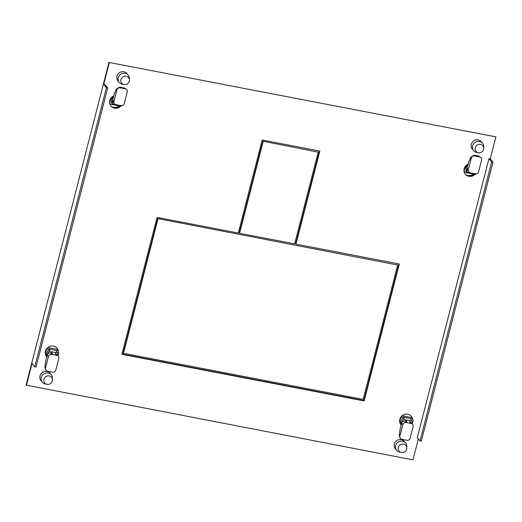 <?xml version="1.0" encoding="UTF-8"?>
<svg xmlns="http://www.w3.org/2000/svg" width="522" height="522" viewBox="0 0 522 522"><rect width="100%" height="100%" fill="white"/><g stroke="black" fill="none" stroke-linecap="round" stroke-linejoin="round"><path stroke-width="0.78" d="M119.251 105.894A6.995 6.564 -39.8 0 1 111.617 106.612M122.331 84.257A5.801 5.442 -39.8 0 1 122.292 84.251A5.801 5.442 -39.8 0 1 119.284 82.483A5.801 5.442 -39.8 0 1 118.259 77.713A5.801 5.442 -39.8 0 1 125.15 73.276A5.801 5.442 -39.8 0 1 128.19 75.051A5.801 5.442 -39.8 0 1 129.391 78.326L129.417 80.062A4.437 4.163 -39.8 0 1 124.021 84.59A4.437 4.163 -39.8 0 1 123.995 84.59A4.437 4.163 -39.8 0 1 120.908 79.585A4.437 4.163 -39.8 0 1 129.417 80.062M113.652 96.518A6.721 6.303 -39.8 0 0 110.129 104.139L109.796 103.741M121.796 105.633A6.721 6.303 -39.8 0 1 121.28 106.279L118.768 105.796M118.611 105.281L112.654 104.132L112.759 104.661L118.677 105.796L121.137 105.764L115.858 104.609A2.727 2.558 -39.8 0 1 113.946 101.529L116.928 89.901A2.727 2.558 -39.8 0 1 120.171 87.813L125.326 88.805A2.727 2.558 -39.8 0 1 127.237 91.885L124.256 103.513A2.727 2.558 -39.8 0 1 121.013 105.601L120.151 105.431M113.515 97.04A5.455 5.122 140.2 0 0 112.602 104.472A5.455 5.122 140.2 0 0 112.667 104.557M126.755 89.64L124.719 88.081L119.564 87.089L116.328 89.177L114.311 93.947L112.739 100.08A2.727 2.558 140.2 0 0 112.667 100.472A5.455 5.122 -39.8 0 0 112.654 104.132L112.759 104.661M116.719 104.772L115.238 104.4M110.129 104.139L112.739 104.641M112.667 100.472A2.727 2.558 140.2 0 0 113.222 102.325L114.429 103.774M57.368 348.827A6.995 6.564 -39.8 0 1 57.616 349.818M45.368 383.996A5.801 5.442 -39.8 0 1 45.336 383.99A5.801 5.442 -39.8 0 1 42.328 382.221A5.801 5.442 -39.8 0 1 41.303 377.452A5.801 5.442 -39.8 0 1 48.187 373.015A5.801 5.442 -39.8 0 1 51.228 374.789A5.801 5.442 -39.8 0 1 52.428 378.065L52.461 379.801A4.437 4.163 -39.8 0 1 47.058 384.329A4.437 4.163 -39.8 0 1 47.032 384.329A4.437 4.163 -39.8 0 1 43.946 379.324A4.437 4.163 -39.8 0 1 52.461 379.801M57.955 355.417A6.721 6.303 -39.8 0 0 58.484 350.856L57.25 349.375L47.789 347.554M47 348.311L47.332 348.709A6.721 6.303 -39.8 0 0 46.797 356.904L46.641 356.728A6.721 6.303 140.2 0 1 50.438 346.177A6.721 6.303 140.2 0 1 53.433 346.06A6.721 6.303 140.2 0 1 56.957 348.115A6.721 6.303 140.2 0 1 58.151 350.458M47.332 348.709L49.962 349.231A5.455 5.122 140.2 0 0 46.928 356.382M51.391 353.068L51.724 351.776L57.674 352.918L55.88 350.366L49.962 349.231L49.199 351.286L51.724 351.776L52.598 354.516L51.391 353.068L50.53 352.898A2.727 2.558 140.2 0 0 47.417 354.608A5.455 5.122 -39.8 0 1 49.199 351.286M57.674 352.918A5.455 5.122 -39.8 0 1 57.916 355.684M51.737 354.347L56.891 355.338A2.727 2.558 -39.8 0 1 58.803 358.418L55.815 370.046A2.727 2.558 -39.8 0 1 52.578 372.134L47.424 371.142A2.727 2.558 -39.8 0 1 45.512 368.062L48.494 356.435A2.727 2.558 -39.8 0 1 51.737 354.347L50.53 352.898M47.417 354.608A2.727 2.558 140.2 0 0 47.287 354.993L45.714 361.126L44.905 367.338L45.988 370.307M56.024 355.175L55.149 352.435M58.484 350.856L55.867 350.353M58.32 356.174L57.113 354.732A2.727 2.558 140.2 0 0 55.684 353.89L55.613 353.877M51.228 374.789L49.949 373.256A5.801 5.442 140.2 0 0 46.902 371.475A5.801 5.442 140.2 0 0 40.762 374.202A5.801 5.442 140.2 0 0 41.042 380.682L42.328 382.221M109.333 62.503L495.9 136.862L109.333 62.503L103.695 84.466L104.981 84.714L107.702 87.97L36.044 367.038L34.759 366.79L106.41 87.722L103.695 84.466M495.9 136.862L490.262 158.825L488.97 158.577L417.319 437.651L420.034 440.907L421.326 441.155L492.977 162.081L491.691 161.833L420.034 440.907M418.35 438.891L412.967 459.862L26.1 385.138L109.033 62.138M34.759 366.79L32.044 363.534L26.4 385.497M482.543 143.217L481.258 141.677A5.801 5.442 140.2 0 0 478.217 139.903A5.801 5.442 140.2 0 0 472.077 142.63A5.801 5.442 140.2 0 0 472.358 149.109L473.637 150.649A5.801 5.442 -39.8 0 1 472.612 145.879A5.801 5.442 -39.8 0 1 479.503 141.442A5.801 5.442 -39.8 0 1 482.543 143.217A5.801 5.442 -39.8 0 1 483.744 146.493L483.77 148.222A4.437 4.163 -39.8 0 1 478.367 152.757A4.437 4.163 -39.8 0 1 478.348 152.75A4.437 4.163 -39.8 0 1 475.261 147.752A4.437 4.163 -39.8 0 1 483.77 148.222M468.169 164.045A6.721 6.303 140.2 0 0 465.343 174.244A6.721 6.303 140.2 0 0 468.873 176.305A6.721 6.303 140.2 0 0 471.862 176.182A6.721 6.303 140.2 0 0 475.033 174.335M405.581 442.956L404.302 441.416A5.801 5.442 140.2 0 0 401.255 439.641A5.801 5.442 140.2 0 0 395.115 442.369A5.801 5.442 140.2 0 0 395.395 448.848L396.681 450.388A5.801 5.442 -39.8 0 1 395.656 445.618A5.801 5.442 -39.8 0 1 402.54 441.181A5.801 5.442 -39.8 0 1 405.581 442.956A5.801 5.442 -39.8 0 1 406.782 446.232L406.814 447.967A4.437 4.163 -39.8 0 1 401.411 452.496A4.437 4.163 -39.8 0 1 401.385 452.496A4.437 4.163 -39.8 0 1 398.299 447.491A4.437 4.163 -39.8 0 1 406.814 447.967M113.816 95.878A6.721 6.303 140.2 0 0 110.99 106.083A6.721 6.303 140.2 0 0 114.52 108.139A6.721 6.303 140.2 0 0 117.509 108.015A6.721 6.303 140.2 0 0 120.68 106.168M128.19 75.051L126.905 73.511A5.801 5.442 140.2 0 0 123.864 71.736A5.801 5.442 140.2 0 0 117.724 74.463A5.801 5.442 140.2 0 0 118.005 80.943L119.284 82.483M412.504 418.624A6.721 6.303 140.2 0 0 411.31 416.282A6.721 6.303 140.2 0 0 407.786 414.227A6.721 6.303 140.2 0 0 404.791 414.344A6.721 6.303 140.2 0 0 400.994 424.888L401.144 425.078A6.721 6.303 -39.8 0 1 401.686 416.876L404.302 417.378A5.455 5.122 140.2 0 0 401.281 424.549M121.887 354.353L157.05 217.4L238.3 233.034L262.181 140.007L319.842 151.099L295.954 244.12L399.297 264.002L364.134 400.955L121.887 354.353M474.472 174.224A6.721 6.303 -39.8 0 1 468.567 175.94A6.721 6.303 -39.8 0 1 465.918 174.733A6.721 6.303 -39.8 0 1 465.2 174.061M120.119 106.057A6.721 6.303 -39.8 0 1 114.214 107.773A6.721 6.303 -39.8 0 1 111.564 106.573A6.721 6.303 -39.8 0 1 110.847 105.894M56.8 347.939A6.721 6.303 -39.8 0 1 57.851 350.092M411.153 416.106A6.721 6.303 -39.8 0 1 412.204 418.259M319.464 151.028L295.654 243.761L295.954 244.12M398.919 263.93L363.834 400.589L121.959 354.06M490.262 158.825L492.977 162.081M488.97 158.577L491.691 161.833M106.41 87.722L107.702 87.97M363.834 400.589L364.134 400.955M157.703 218.581L397.679 265.046L157.703 218.581L123.205 352.944L123.505 353.309L158.003 218.94M397.679 265.046L363.175 399.415L123.505 353.309M262.84 141.188L318.218 152.143L294.669 243.872L239.585 233.282L239.285 232.916L262.84 141.188L318.218 152.143M239.585 233.282L263.14 141.547M411.721 416.993A6.995 6.564 -39.8 0 1 411.969 417.978M399.721 452.163A5.801 5.442 -39.8 0 1 399.689 452.156A5.801 5.442 -39.8 0 1 396.681 450.388M402.142 415.721L411.604 417.535L412.837 419.022A6.721 6.303 -39.8 0 1 412.308 423.577M401.353 416.478L401.686 416.876M405.744 421.234L406.951 422.683L406.09 422.513A2.727 2.558 -39.8 0 0 402.847 424.601L399.865 436.229A2.727 2.558 -39.8 0 0 401.777 439.309L406.932 440.3A2.727 2.558 -39.8 0 0 410.168 438.212L413.156 426.585A2.727 2.558 -39.8 0 0 411.245 423.505L410.377 423.342L409.502 420.601L406.077 419.942L405.744 421.234L404.883 421.065A2.727 2.558 140.2 0 0 401.77 422.774A5.455 5.122 -39.8 0 1 403.552 419.453L404.302 417.378M410.396 418.722A5.455 5.122 140.2 0 0 410.364 418.683A5.455 5.122 140.2 0 0 410.22 418.52L412.837 419.022M404.315 417.398L410.233 418.533L412.028 421.084A5.455 5.122 -39.8 0 1 412.269 423.851M410.377 423.342L406.951 422.683L406.077 419.942L403.552 419.453M401.77 422.774A2.727 2.558 140.2 0 0 401.64 423.153L400.067 429.293L399.258 435.505L399.865 436.229M400.341 438.473L399.258 435.505M412.028 421.084L409.502 420.601M412.674 424.34L411.466 422.892A2.727 2.558 140.2 0 0 410.038 422.057L409.966 422.044M473.604 174.054A6.995 6.564 -39.8 0 1 465.97 174.779M476.677 152.424A5.801 5.442 -39.8 0 1 476.645 152.417A5.801 5.442 -39.8 0 1 473.637 150.649M467.092 172.808L464.149 171.908M464.482 172.306A6.721 6.303 -39.8 0 1 468.006 164.684M476.149 173.8A6.721 6.303 -39.8 0 1 475.633 174.446L473.121 173.963M475.49 173.93L473.03 173.963L467.112 172.821L467.007 172.299A5.455 5.122 -39.8 0 1 467.02 168.639A2.727 2.558 140.2 0 0 467.575 170.492L468.782 171.94A2.727 2.558 -39.8 0 1 468.299 169.696L471.281 158.068A2.727 2.558 -39.8 0 1 474.524 155.98L479.679 156.972A2.727 2.558 -39.8 0 1 481.591 160.052L478.609 171.679A2.727 2.558 -39.8 0 1 475.366 173.767L469.532 172.782L475.49 173.93A5.455 5.122 -39.8 0 0 475.627 173.8M467.869 165.206A5.455 5.122 140.2 0 0 466.955 172.638A5.455 5.122 140.2 0 0 467.02 172.723M467.112 172.821L467.007 172.299L469.591 172.567M471.281 158.068L470.681 157.344L468.665 162.107L467.092 168.247A2.727 2.558 140.2 0 0 467.02 168.639M479.679 156.972L481.108 157.807M479.072 156.248L476.194 155.386L473.917 155.256L474.524 155.98M470.681 157.344L473.917 155.256M468.782 171.94A2.727 2.558 -39.8 0 0 470.211 172.775L471.072 172.939M472.965 173.441L474.505 173.598M125.326 88.805L124.719 88.081M119.564 87.089L120.171 87.813M116.928 89.901L116.328 89.177M112.739 100.08L113.946 101.529M48.494 356.435L47.287 354.993M44.905 367.338L45.512 368.062M56.891 355.338L55.684 353.89M404.883 421.065L406.09 422.513M402.847 424.601L401.64 423.153M411.245 423.505L410.038 422.057M467.092 168.247L468.299 169.696M123.995 84.59L122.292 84.251M47.032 384.329L45.336 383.99M401.385 452.496L399.689 452.156M478.348 152.75L476.645 152.417"/></g></svg>
